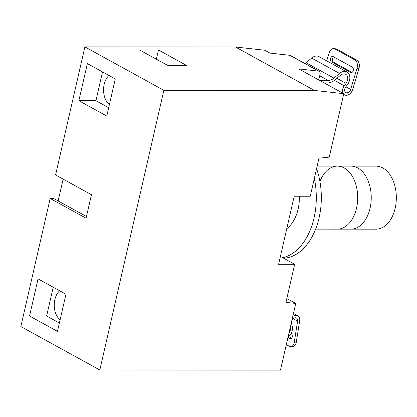 <?xml version="1.0" encoding="UTF-8"?>
<svg xmlns="http://www.w3.org/2000/svg" width="417" height="417" viewBox="0 0 417 417"><rect width="100%" height="100%" fill="white"/><g stroke="black" fill="none" stroke-linecap="round" stroke-linejoin="round"><path stroke-width="0.63" d="M319.938 181.504A31.51 20.313 90 0 1 337.4 166.122A31.51 20.313 90 0 1 356.525 208.166A31.51 20.313 90 0 1 337.363 229.147L315.627 229.131M337.4 166.122L350.952 166.133A31.51 20.313 90 0 1 370.077 208.177A31.51 20.313 90 0 1 350.911 229.152L376.004 229.168A31.51 20.313 90 0 0 395.165 208.192A31.51 20.313 90 0 0 376.04 166.148L350.952 166.133A31.51 20.313 90 0 1 370.077 208.177A31.51 20.313 90 0 1 350.911 229.152L337.363 229.147A31.51 20.313 90 0 0 356.525 208.166A31.51 20.313 90 0 0 337.4 166.122L317.155 166.112M109.004 75.482A16.414 10.581 -90 0 0 103.557 90.202A16.414 10.581 -90 0 0 109.421 104.526M59.688 290.79A16.414 10.581 -90 0 0 54.246 305.515A16.414 10.581 -90 0 0 60.111 319.834M163.865 90.343L84.901 46.892L235.449 46.98L314.413 90.432L163.865 90.343L99.814 369.999L280.474 370.108L295.742 303.446L286.828 298.541M99.814 369.999L20.85 326.547L50.181 198.476L53.694 198.476L86.47 216.512M63.144 179.133L58.151 200.931M84.901 46.892L55.565 174.963L91.459 194.713L86.074 218.227L50.181 198.476M235.449 46.98L264.816 50.248L269.997 53.1L289.789 55.305A3.284 2.366 -61.2 0 1 290.446 55.508L319.161 71.307A3.284 2.366 118.8 0 0 318.505 71.104L298.713 68.904L343.78 93.7L329.253 157.12L318.969 158.194L310.253 196.245L294.199 196.235L278.608 264.295L294.668 264.305L285.953 302.356L295.742 303.446M280.406 256.455L294.668 264.305M186.399 65.365L158.481 50.004L139.664 49.993L167.577 65.354L186.399 65.365M57.468 331.369L65.969 294.246L38.051 278.884L29.55 316.008L57.468 331.369M87.367 63.577L78.865 100.695L106.778 116.062L115.285 78.938L87.367 63.577M314.413 90.432L343.78 93.7M318.207 79.631A3.284 2.366 118.8 0 0 319.313 77.578L320.089 74.184A3.284 2.366 118.8 0 0 319.161 71.307M102.519 71.912L95.926 100.705L108.686 107.732M95.926 100.705L78.865 100.695M53.209 287.224L46.615 316.018L59.376 323.039M46.615 316.018L29.55 316.008M156.375 59.193L158.481 50.004M324.207 82.931L327.673 82.931A13.13 9.461 118.8 0 0 334.82 80.017L340.397 75.331A6.563 4.728 -61.2 0 1 345.719 74.309A6.563 4.728 -61.2 0 1 346.058 83.337L344.233 85.824A6.573 4.733 118.8 0 0 343.097 93.325M343.676 94.153A6.573 4.733 118.8 0 0 344.572 94.862A6.573 4.733 118.8 0 0 346.324 95.3A6.573 4.733 118.8 0 0 352.62 89.65L358.969 68.508L357.02 68.294L350.671 89.431A3.946 2.841 -61.2 0 1 346.892 92.824A3.946 2.841 -61.2 0 1 345.839 92.564A3.946 2.841 -61.2 0 1 345.636 87.137L347.46 84.651A9.19 6.62 118.8 0 0 346.986 72.005A9.19 6.62 118.8 0 0 339.537 73.439L333.954 78.125A10.503 7.569 -61.2 0 1 328.242 80.46L319.703 80.455M346.986 72.005L319.068 56.644A9.19 6.62 118.8 0 0 311.619 58.078L306.042 62.764A10.503 7.569 -61.2 0 1 305.025 63.53M350.655 72.475L331.51 61.94A2.856 1.897 96.4 0 1 330.488 58.672A2.856 1.897 96.4 0 1 332.636 56.42A2.856 1.897 96.4 0 1 333.12 56.576L352.266 67.111A2.856 1.897 96.4 0 1 353.288 70.379A2.856 1.897 96.4 0 1 351.14 72.631A2.856 1.897 96.4 0 1 350.655 72.475L351.651 72.584M334.945 48.961A6.563 4.363 -83.6 0 0 333.824 48.601L335.774 48.82A6.563 4.363 96.4 0 1 336.894 49.18L334.945 48.961L354.883 59.933L356.832 60.152A6.563 4.363 96.4 0 1 358.969 68.508M333.824 48.601A6.563 4.363 -83.6 0 0 329.107 52.933L326.725 60.861M357.02 68.294A6.563 4.363 -83.6 0 0 354.883 59.933M336.894 49.18L356.832 60.152M352.068 72.396L333.459 62.159A2.856 1.897 96.4 0 1 332.354 59.579A2.856 1.897 96.4 0 1 333.657 56.874M292.765 316.435A6.573 4.733 -61.2 0 1 295.94 315.294A6.573 4.733 -61.2 0 1 297.686 315.726A6.573 4.733 -61.2 0 1 299.646 320.949L296.315 342.091A6.563 4.071 84 0 1 293.01 346.423L290.962 346.642A6.563 4.071 -96 0 0 294.266 342.305L297.597 321.163A3.946 2.841 118.8 0 0 296.424 318.03A3.946 2.841 118.8 0 0 295.372 317.77A3.946 2.841 118.8 0 0 291.832 320.506M291.384 322.461A3.946 2.841 118.8 0 0 291.509 323.456L292.197 325.938A9.19 6.62 -61.2 0 1 287.98 337.327M287.944 337.489L290.07 338.656A2.856 1.772 -96 0 0 290.795 338.818A2.856 1.772 -96 0 0 292.27 336.55A2.856 1.772 -96 0 0 291.139 333.444M286.307 344.624L289.304 346.277A6.563 4.071 -96 0 0 290.962 346.642M288.793 336.613L291.728 338.229M288.83 333.61A6.563 4.728 118.8 0 0 290.248 327.439M299.364 196.24A34.465 22.221 90 0 1 298.103 209.12A34.465 22.221 90 0 1 286.771 228.667M316.586 168.598A60.726 39.151 90 0 1 319.073 217.898A60.726 39.151 90 0 1 283.711 258.274M314.324 178.471A60.726 39.151 90 0 1 314.053 217.898A60.726 39.151 90 0 1 282.684 257.711M318.505 71.104L289.789 55.305M334.356 80.387L344.233 85.824M345.881 86.799L350.671 89.431M306.042 62.764L333.954 78.125M319.724 75.774L328.242 80.46M311.619 58.078L339.537 73.439M336.879 78.287L346.058 83.337M331.51 61.94L333.459 62.159M293.146 318.713L297.597 321.163M294.266 342.305L296.315 342.091M290.07 338.656L291.467 338.51M343.629 94.346L344.572 94.862M293.459 313.402L297.686 315.726"/></g></svg>
